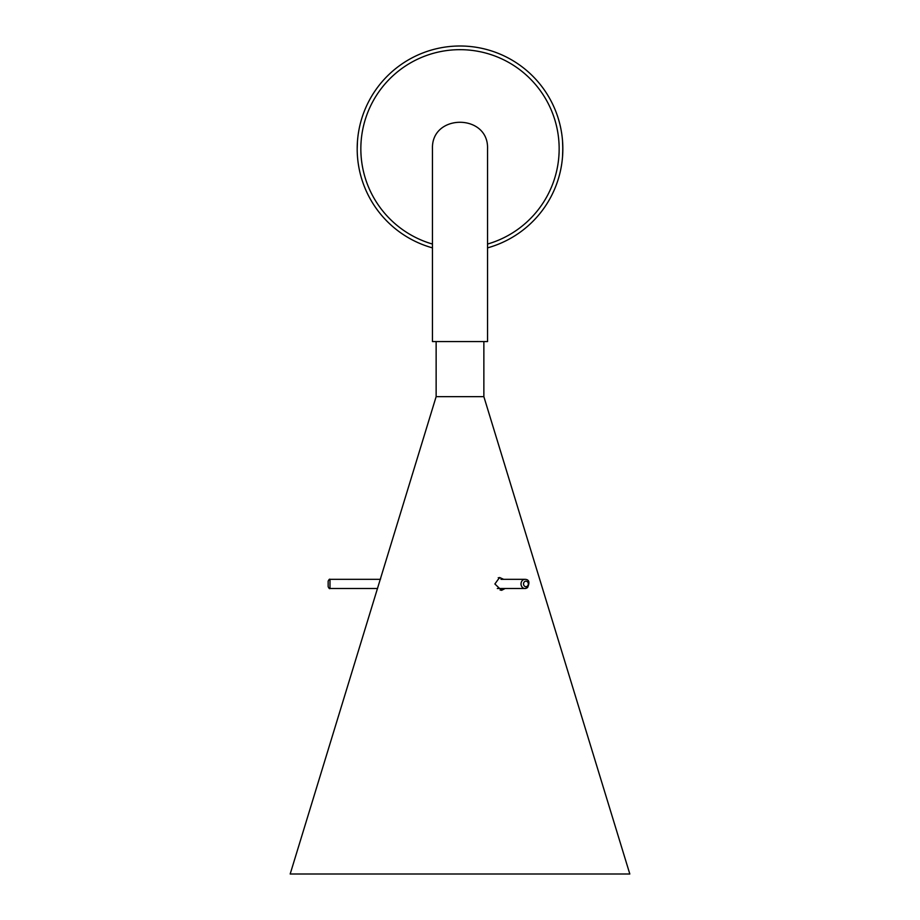 <?xml version="1.0" encoding="UTF-8"?>
<svg xmlns="http://www.w3.org/2000/svg" width="920" height="920" viewBox="0 0 920 920"><rect width="100%" height="100%" fill="white"/><g stroke="black" fill="none" stroke-linecap="round" stroke-linejoin="round"><path stroke-width="1.38" d="M505.103 588.512L501.549 590.352L494.879 583.97L499.583 577.495L503.688 579.335M500.169 590.157L502.4 588.512L500.169 590.157M499.468 578.185L498.26 577.691M377.591 588.512L329.992 588.512L329.992 579.335L380.409 579.335L380.834 577.495L290.18 874L629.82 874L483.862 396.658L436.137 396.658L380.834 577.495M483.862 396.658L483.862 341.584M328.152 586.166L328.152 581.175L328.152 586.166M432.457 148.81C431.135 113.436 488.865 113.436 487.542 148.81L487.542 341.584L432.457 341.584L432.457 148.81M487.542 247.871A102.81 102.81 0 0 0 460 46A102.81 102.81 0 0 0 357.19 148.81C357.478 158.263 357.478 158.263 357.19 148.81C357.478 158.263 357.478 158.263 357.19 148.81L357.443 141.565L357.19 148.81A102.81 102.81 0 0 0 432.457 247.871M562.557 141.565C563.132 146.257 562.223 166.589 562.81 148.81L562.557 141.507M562.557 156.124L562.81 148.81M500.997 579.335L525.009 579.335A4.588 3.979 90 0 0 521.03 583.924A4.588 3.979 90 0 0 525.009 588.512A4.588 3.979 90 0 0 527.321 587.65M527.309 586.166A2.748 2.38 -90 0 1 523.549 584.2A2.748 2.38 -90 0 1 526.907 581.417A2.748 2.38 -90 0 1 527.309 586.166M487.542 244.053A99.141 99.141 0 0 0 460 49.668A99.141 99.141 0 0 0 432.457 244.053M436.137 341.584L436.137 396.658M497.306 588.512L525.009 588.512L527.562 587.581C529.966 582.233 529.115 579.485 525.009 579.335M329.992 579.335C329.613 578.818 329.003 579.428 328.152 581.175M329.992 588.512C329.578 589.007 328.969 588.386 328.152 586.684"/></g></svg>
